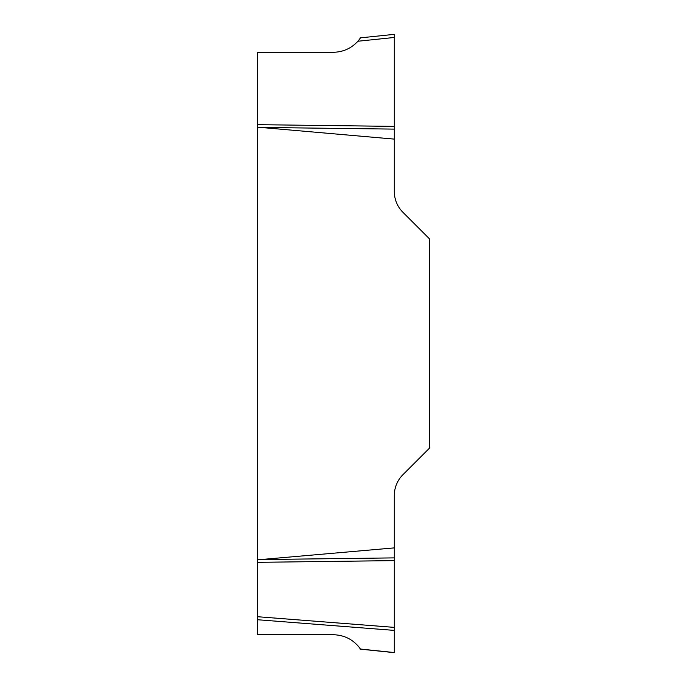 <?xml version="1.0" encoding="UTF-8"?>
<svg xmlns="http://www.w3.org/2000/svg" width="687" height="687" viewBox="0 0 687 687"><rect width="100%" height="100%" fill="white"/><g stroke="black" fill="none" stroke-linecap="round" stroke-linejoin="round"><path stroke-width="1.03" d="M257.427 619.726L257.427 634.728L333.341 634.728C344.737 635.054 353.779 639.829 360.477 649.052L394.278 652.547L394.278 630.391L257.427 619.726L257.427 616.711L394.278 627.377L394.278 630.391M257.427 562.335L257.427 559.853L394.278 547.891L394.278 560.618L257.427 562.335L257.427 616.711M257.427 559.853L257.427 52.272L333.341 52.272C343.105 52.083 351.289 48.399 357.91 41.237L360.477 37.948M394.278 34.35L394.278 126.382L257.427 124.665M394.278 126.382L394.278 191.295A29.867 29.867 0 0 0 403.029 212.412L429.573 238.956L429.573 448.044L403.029 474.588A29.867 29.867 0 0 0 394.278 495.705L394.278 547.891M394.278 139.109L257.427 127.147M394.278 560.618L394.278 627.377M394.278 129.113L260.459 127.43M394.278 557.887L260.459 559.57M357.91 645.763L360.477 649.052M394.278 37.467L394.278 34.453L394.278 37.467L357.91 41.237M394.209 34.359L360.057 37.888M394.209 652.641L360.057 649.112"/></g></svg>
